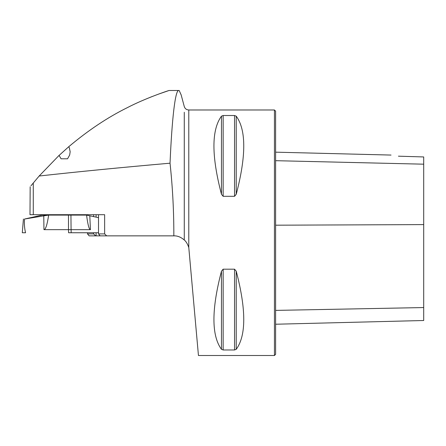 <?xml version="1.0" encoding="UTF-8"?>
<svg xmlns="http://www.w3.org/2000/svg" width="446" height="446" viewBox="0 0 446 446"><rect width="100%" height="100%" fill="white"/><g stroke="black" fill="none" stroke-linecap="round" stroke-linejoin="round"><path stroke-width="0.67" d="M30.166 186.79L29.999 214.699L104.637 214.699L104.637 233.91L106.678 235.862L173.834 235.862C173.901 211.521 172.63 187.298 170.032 163.197C122.466 167.361 78.842 171.632 39.159 176.014L30.969 185.787M87.505 232.745L87.505 233.91L89.116 235.862L96.091 235.862L96.091 232.745M87.505 215.34L87.505 214.699M106.678 235.862L96.091 235.862M188.786 247.536L188.786 109.984L274.441 109.984L274.441 355.501L198.448 355.501L188.786 247.536C187.532 243.884 186.027 241.364 184.27 239.993C180.864 237.071 177.385 235.694 173.834 235.862M181.176 94.976L179.18 90.499L178.712 90.499C175.211 90.103 171.972 118.664 170.032 163.197M39.159 176.014L59.078 155.398L61.085 158.804L67.547 158.804L69.671 155.03L70.161 151.735L69.325 147.765L68.734 146.734L58.471 155.972M68.734 146.734C88.079 130.433 107.586 117.409 127.266 107.681C145.402 98.226 167.913 90.755 169.012 90.499L158.219 94.229M152.158 96.531L149.371 97.646M221.461 194.283L221.467 194.289C211.426 155.949 211.426 129.914 221.461 116.166L223.151 115.514L234.54 115.514L236.229 116.166C246.264 129.914 246.264 155.949 236.229 194.283L234.54 196.307L223.151 196.307L221.461 194.283L221.461 116.166M221.461 271.207L223.151 269.178L234.54 269.178L236.229 271.207C246.264 309.535 246.264 335.57 236.229 349.318L234.54 349.971L223.151 349.971L221.461 349.318C211.426 335.57 211.426 309.535 221.461 271.207L221.461 349.318M236.229 349.318L236.224 271.196M223.151 269.178L223.151 349.971M275.611 324.231L423.7 320.507L423.7 156.947L398.429 156.178M398.562 156.2C389.124 154.74 389.124 154.74 398.562 156.2M274.441 109.984L275.611 111.154L275.611 354.33L274.441 355.501M169.012 90.499L178.712 90.499M61.085 158.804L67.547 158.804M87.505 233.91L93.627 233.91L93.627 232.745M93.627 216.65L93.627 214.699M93.627 233.91L95.667 235.862M96.091 217.157L96.091 214.699L98.516 214.699L98.516 233.91L104.637 233.91M100.127 235.862L98.516 233.91M24.519 219.042L42.041 215.106L48.653 215.106C47.204 224.734 45.643 229.59 43.959 229.662L43.764 215.853L24.519 219.042C24.14 223.78 24.485 228.346 25.556 232.745L23.487 232.745M98.516 217.665L86.585 215.106L48.653 215.106M24.976 232.745L25.556 232.745M89.797 215.853L90.443 229.662L71.087 229.662L71.187 232.745M23.142 232.745L22.3 232.745L23.421 219.042M98.516 232.745L68.584 232.745L68.483 229.662L43.959 229.662M68.472 215.106L68.483 229.662L71.087 229.662L70.931 215.106M43.764 215.853L48.62 215.106M90.443 229.662C89.111 229.59 87.823 224.734 86.569 215.106M33.277 214.699L33.277 182.938M184.27 239.993L184.27 112.258M275.611 160.688L423.7 164.184M275.611 310.399L423.7 307.556M275.611 225.191L423.7 224.606M234.54 349.971L234.54 269.178M223.151 196.307L223.151 115.514M234.54 196.307L234.54 115.514M236.229 194.283L236.229 116.166M188.786 109.984C186.5 109.844 184.995 108.69 184.27 106.516L181.087 94.641M391.036 155.069L275.611 152.17M70.161 215.106L70.161 214.699M58.471 215.106L58.471 214.699"/></g></svg>
